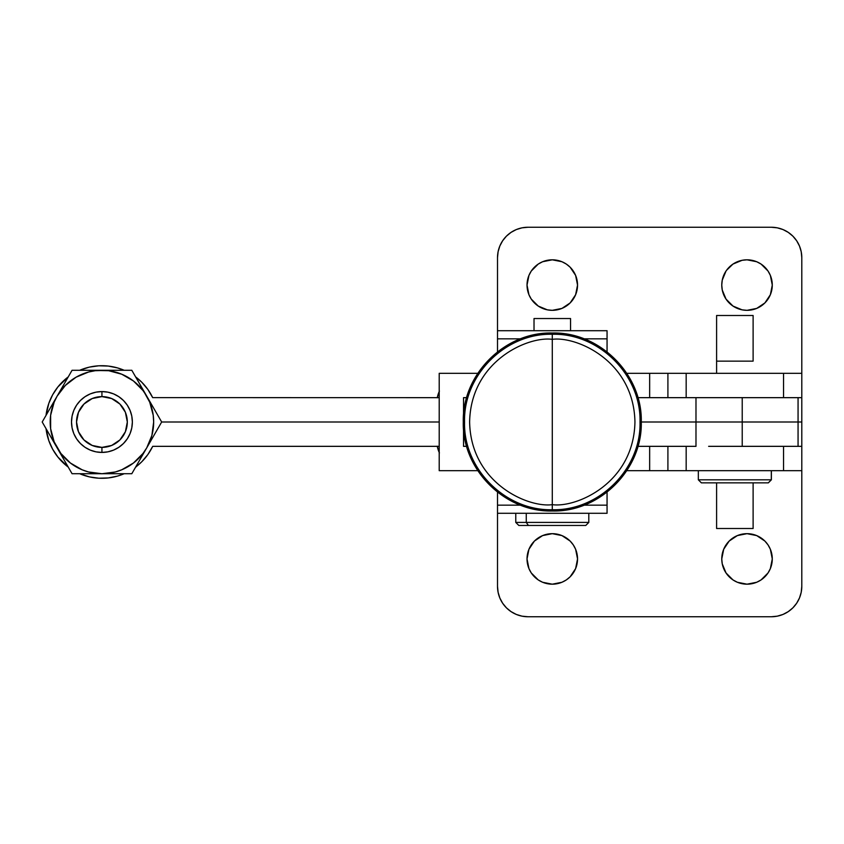 <?xml version="1.0" encoding="UTF-8"?>
<svg xmlns="http://www.w3.org/2000/svg" width="844" height="844" viewBox="0 0 844 844"><rect width="100%" height="100%" fill="white"/><g stroke="black" fill="none" stroke-linecap="round" stroke-linejoin="round"><path stroke-width="1.27" d="M800.998 397.661L715.195 397.661M708.633 397.661L637.895 397.661L742.224 397.661L742.224 422L801.8 422L798.065 422L798.065 397.661L798.065 422L695.984 422L695.984 397.661L695.984 422L641.282 422L695.984 422L695.984 446.339L637.895 446.339L695.984 446.339L695.984 422L742.224 422L742.224 446.339L708.633 446.339M439.207 397.661L152.669 397.619L439.207 397.661M52.666 394.76L48.804 403.4L46.03 415.364A56.295 56.295 0 0 1 68.237 376.909L57.93 386.89L52.666 394.76L57.93 386.89M79.726 370.273A56.295 56.295 0 0 1 124.142 370.273L117.548 367.921L108.264 366.064L98.801 365.79L89.432 367.108L80.412 369.978M131.801 370.273L124.437 370.273L131.801 370.273L139.186 383.07L131.801 370.273L135.473 376.646L131.801 370.273L101.934 370.273A51.727 51.727 0 0 1 146.729 447.869A51.727 51.727 0 0 1 57.128 447.869A51.727 51.727 0 0 1 101.934 370.273L72.067 370.273L42.2 422L72.067 473.727L131.801 473.727L161.668 422L439.207 422L161.668 422L135.631 376.909A56.295 56.295 0 0 1 152.669 397.619L147.869 389.464L151.287 394.929M146.94 388.187L142.942 383.429M798.065 397.661L742.224 397.661L742.224 446.339L798.065 446.339L798.065 422L798.065 446.339L800.998 446.339M135.631 376.909L141.771 382.226L147.869 389.464M157.986 428.372L146.729 447.869L151.899 435.388L153.661 422L153.218 415.248L149.726 402.208L139.186 383.07L146.729 396.131L142.974 390.508L133.426 380.961L121.726 374.208L108.686 370.716L86.774 370.273L109.477 370.273L95.182 370.716L88.546 372.035L76.065 377.205L65.357 385.423L57.128 396.131L72.067 370.273L79.357 370.273L72.067 370.273L68.396 376.635M150.527 402.715L161.668 422L131.801 473.727L72.067 473.727L42.2 422L57.128 396.131L54.143 402.208L50.64 415.248L50.64 428.752L54.143 441.792L60.895 453.492L70.442 463.039L82.132 469.791L88.546 471.965L101.934 473.727L115.322 471.965L121.726 469.791L133.426 463.039L142.974 453.492L146.729 447.869L142.931 454.441M101.934 452.426L95.994 451.846L90.287 450.116L85.022 447.299L80.412 443.511L76.635 438.901L73.818 433.647L72.088 427.94L71.508 422L72.088 416.06L73.818 410.353L76.635 405.099L80.412 400.489L85.022 396.701L90.287 393.884L95.994 392.154L101.934 391.574L107.863 392.154L113.581 393.884L118.835 396.701L123.446 400.489L127.233 405.099L130.05 410.353L131.78 416.06L132.36 422L131.78 427.94L130.05 433.647L127.233 438.901L123.446 443.511L118.835 447.299L113.581 450.116L107.863 451.846L101.934 452.426L101.934 447.394A25.394 25.394 0 0 1 76.54 422A25.394 25.394 0 0 1 101.934 396.606L101.934 391.574A30.426 30.426 0 0 0 71.508 422A30.426 30.426 0 0 0 101.934 452.426A30.426 30.426 0 0 1 71.508 422A30.426 30.426 0 0 1 101.934 391.574A30.426 30.426 0 0 1 132.36 422A30.426 30.426 0 0 1 101.934 452.426A30.426 30.426 0 0 0 132.36 422A30.426 30.426 0 0 0 101.934 391.574L101.934 396.606A25.394 25.394 0 0 1 127.317 422A25.394 25.394 0 0 1 101.934 447.394L101.934 452.426M124.142 473.727A56.295 56.295 0 0 1 79.726 473.727L89.432 476.892L98.801 478.21L108.264 477.936L117.548 476.079L124.142 473.727L131.801 473.727L94.338 473.727M86.774 370.273L72.067 370.273M124.142 370.273L109.477 370.273M49.585 409.203L64.682 383.049M79.357 473.727L72.067 473.727L53.33 441.285M42.2 422L45.871 428.362M135.473 467.365L141.771 461.773L147.869 454.536L152.732 446.339L439.207 446.339L152.732 446.339M72.067 473.727L68.237 467.091L57.93 457.11L52.666 449.24L48.804 440.6L46.03 428.636A56.295 56.295 0 0 0 68.237 467.091M85.307 470.984L82.132 469.791M142.942 460.571L147.869 454.536M152.669 446.381A56.295 56.295 0 0 1 135.631 467.091M715.195 446.339L798.065 446.339M85.022 396.701L90.287 393.884M101.934 396.606L111.651 398.547L119.89 404.044L125.387 412.283L127.317 422L125.387 431.717L119.89 439.956L111.651 445.453L101.934 447.394L92.218 445.453L83.978 439.956L78.471 431.717L76.54 422L78.471 412.283L83.978 404.044L92.218 398.547L101.934 396.606M534.02 318.536L534.02 330.711L534.02 318.536L570.555 318.536L534.379 318.536M570.555 330.711L570.555 318.536L570.555 330.711M526.255 522.415L588.806 522.415L526.255 522.415L528.428 525.464L585.768 525.464L528.428 525.464L526.255 522.415L515.779 522.415L526.255 522.415L526.255 513.289L526.255 522.415M552.282 339.341L552.282 504.659C576.463 507.982 633.812 483.179 634.941 422C633.812 360.821 576.463 336.017 552.282 339.341C576.463 336.017 633.812 360.821 634.941 422C633.812 483.179 576.463 507.982 552.282 504.659L552.282 511L552.282 504.659C528.101 507.982 470.752 483.179 469.623 422C470.752 360.821 528.101 336.017 552.282 339.341L552.282 334.266L552.282 339.341C528.101 336.017 470.752 360.821 469.623 422C470.752 483.179 528.101 507.982 552.282 504.659L552.282 339.341M552.282 333L552.282 334.266L552.282 333C599.831 331.766 642.516 374.43 641.282 422C642.516 469.57 599.831 512.234 552.282 511C599.831 512.234 642.516 469.57 641.282 422C642.516 374.43 599.831 331.766 552.282 333C504.733 331.766 462.048 374.43 463.282 422C462.048 469.57 504.733 512.234 552.282 511C504.733 512.234 462.048 469.57 463.282 422C462.048 374.43 504.733 331.766 552.282 333M497.506 513.289L497.506 492.157L497.506 513.289L607.058 513.289L607.058 492.157L607.058 505.166L583.985 505.166L607.058 505.166L607.058 513.289L497.506 513.289L497.506 586.316L497.506 513.289M520.579 505.166L497.506 505.166L520.579 505.166M497.506 351.842L497.506 330.711L497.506 338.834L520.579 338.834L497.506 338.834L497.506 351.842M522.003 227.838L516.296 229.568L511.031 232.385L506.421 236.162L502.634 240.783L499.827 246.037L498.097 251.744L497.506 257.684L497.506 330.711L607.058 330.711L607.058 338.834L583.985 338.834L607.058 338.834L607.058 351.842L607.058 330.711L497.506 330.711L497.506 257.684A30.426 30.426 0 0 1 527.943 227.258L522.003 227.838L527.943 227.258L771.374 227.258A30.426 30.426 0 0 1 801.8 257.684L801.8 373.312L667.91 373.312L667.91 397.661L667.91 373.312L626.786 373.312L667.562 373.312M518.817 525.464L528.428 525.464L518.817 525.464L515.768 522.415L515.768 513.289L515.779 522.415L518.817 525.464M477.778 470.688L439.207 470.688L439.207 373.312L477.778 373.312L439.207 373.312L439.207 470.688L477.778 470.688M466.669 397.661L463.535 397.661L463.535 415.269L463.535 397.661L466.669 397.661M463.535 428.731L463.535 446.339L466.669 446.339L463.535 446.339L463.535 428.731M753.112 528.502L753.112 482.863L753.112 528.502L716.598 528.502L753.112 528.502M716.598 482.863L716.598 528.502L716.598 482.863M753.112 361.137L753.112 315.498L716.598 315.498L716.598 373.312L716.598 361.137L753.112 361.137L716.598 361.137L716.598 315.498L753.112 315.498L753.112 361.137M732.993 579.933L737.361 582.265L747.024 584.185L756.688 582.265L761.056 579.933L768.029 572.96L770.361 568.592L772.281 558.928A25.257 25.257 0 0 1 747.024 584.185A25.257 25.257 0 0 1 721.768 558.928L722.253 563.855L726.03 572.96L732.993 579.933L729.174 576.79M570.143 576.79L566.313 579.933L570.143 576.79L575.619 568.592L577.539 558.928A25.257 25.257 0 0 1 552.282 584.185A25.257 25.257 0 0 1 527.025 558.928L528.945 568.592L531.277 572.96L538.25 579.933L534.421 576.79M742.098 309.843L747.024 310.328L756.688 308.408L764.886 302.933L770.361 294.735L772.281 285.072A25.257 25.257 0 0 1 747.024 310.328A25.257 25.257 0 0 1 721.768 285.072L722.253 289.998L726.03 299.103L732.993 306.066L742.098 309.843L737.361 308.408M547.355 309.843L552.282 310.328L561.946 308.408L570.143 302.933L575.619 294.735L577.539 285.072A25.257 25.257 0 0 1 552.282 310.328A25.257 25.257 0 0 1 527.025 285.072L528.945 294.735L531.277 299.103L538.25 306.066L547.355 309.843L542.618 308.408M771.31 479.814L698.336 479.814L771.31 479.814L771.31 470.688L771.374 479.814L768.272 482.863L771.31 479.814M698.336 470.688L698.336 479.814L701.385 482.863L768.325 482.863L771.374 479.814L771.374 470.688M667.91 470.688L686.172 470.688L686.172 446.339L686.172 470.688L667.91 470.688L667.91 446.339L667.91 470.688L626.786 470.688L667.562 470.688M798.719 397.661L801.8 397.661L801.8 586.316L801.8 470.688L783.538 470.688L783.538 446.339L783.538 470.688L686.172 470.688L801.8 470.688L801.8 446.339L800.407 446.339M701.438 482.863L768.272 482.863M649.658 470.688L649.658 446.339L649.658 470.688M439.418 391.057L437.266 397.661A30.426 30.426 0 0 1 439.207 391.542L439.144 391.679M439.144 452.321L439.207 452.458A30.426 30.426 0 0 1 437.266 446.339L439.418 452.943M801.8 373.312L801.8 257.684L801.8 397.661L801.8 373.312L783.538 373.312L783.538 397.661L783.538 373.312L686.172 373.312L686.172 397.661L686.172 373.312L667.91 373.312M796.662 240.772L794.246 237.618M777.303 227.838L771.374 227.258L777.303 227.838L783.01 229.568L788.275 232.385L792.885 236.162L796.673 240.783L799.479 246.037L801.22 251.744L801.8 257.684M770.361 294.735L769.306 296.972M726.03 271.04L722.253 280.145L721.768 285.072A25.257 25.257 0 0 1 747.024 259.815A25.257 25.257 0 0 1 772.281 285.072L770.361 275.408L768.029 271.04L761.056 264.067L756.688 261.735L747.024 259.815L742.098 260.3L732.993 264.067L726.494 270.354M534.421 267.21L538.25 264.067L531.277 271.04L528.945 275.408L527.025 285.072A25.257 25.257 0 0 1 552.282 259.815A25.257 25.257 0 0 1 577.539 285.072L575.619 275.408L570.143 267.21L566.313 264.067L570.143 267.21M502.644 603.228L505.06 606.382M522.003 616.162L527.943 616.742A30.426 30.426 0 0 1 497.506 586.316L498.097 592.256L499.827 597.963L502.634 603.217L506.421 607.838L511.031 611.615L516.296 614.432L522.003 616.162L527.943 616.742L771.374 616.742L527.943 616.742M768.029 572.96L767.555 573.646M751.951 534.157L756.688 535.592L747.024 533.672L737.361 535.592L729.174 541.067L723.698 549.265L721.768 558.928A25.257 25.257 0 0 1 747.024 533.672A25.257 25.257 0 0 1 772.281 558.928L770.361 549.265L768.029 544.897L764.886 541.067L756.688 535.592M557.209 534.157L561.946 535.592L552.282 533.672L542.618 535.592L534.421 541.067L528.945 549.265L527.025 558.928A25.257 25.257 0 0 1 552.282 533.672A25.257 25.257 0 0 1 577.539 558.928L575.619 549.265L573.276 544.897L570.143 541.067L561.946 535.592M437.234 397.809L438.964 392.101M438.964 451.899L437.234 446.191M649.658 397.661L649.658 373.312L649.658 397.661M801.8 586.316A30.426 30.426 0 0 1 771.374 616.742L777.303 616.162L783.01 614.432L788.275 611.615L792.885 607.838L796.673 603.217L799.479 597.963L801.22 592.256L801.8 586.316M538.25 579.933L542.618 582.265L552.282 584.185L561.946 582.265L566.313 579.933M527.943 227.258L771.374 227.258M566.313 264.067L561.946 261.735L552.282 259.815L542.618 261.735L538.25 264.067M585.768 525.464L588.806 522.415L588.806 513.289M552.282 509.734C599.145 510.947 641.229 468.895 640.016 422C641.229 375.105 599.145 333.053 552.282 334.266C505.419 333.053 463.335 375.105 464.548 422C463.335 468.895 505.419 510.947 552.282 509.734"/></g></svg>
